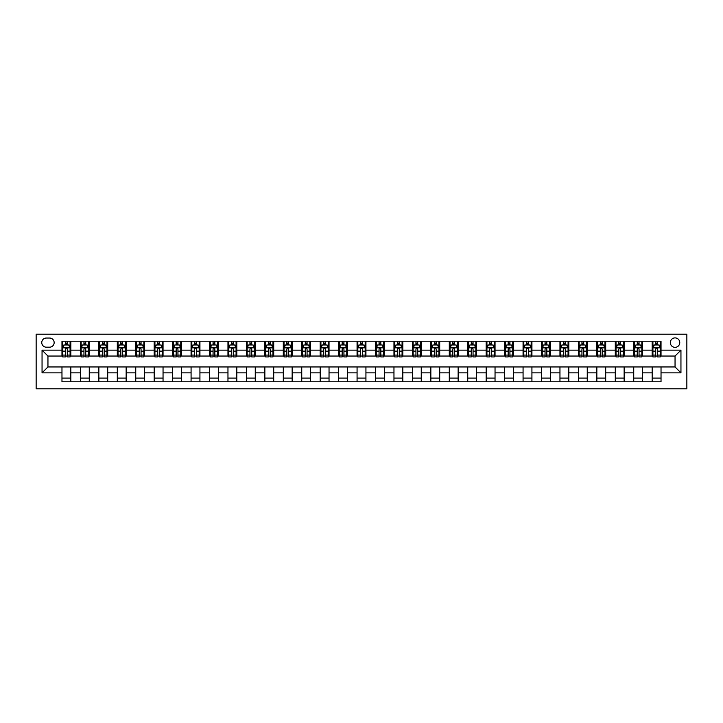 <?xml version="1.0" encoding="UTF-8"?>
<svg xmlns="http://www.w3.org/2000/svg" width="723" height="723" viewBox="0 0 723 723"><rect width="100%" height="100%" fill="white"/><g stroke="black" fill="none" stroke-linecap="round" stroke-linejoin="round"><path stroke-width="1.08" d="M675.047 337.894A4.718 4.718 0 0 0 670.32 342.612A4.718 4.718 0 0 0 675.047 347.338A4.718 4.718 0 0 0 679.765 342.612A4.718 4.718 0 0 0 675.047 337.894M36.15 388.793L686.85 388.793L686.85 334.207L36.15 334.207L36.15 388.793M46.335 347.185L49.58 347.185A4.573 4.573 0 0 0 54.153 342.612A4.573 4.573 0 0 0 49.58 338.039L46.335 338.039A4.573 4.573 0 0 0 41.753 342.612A4.573 4.573 0 0 0 46.335 347.185M61.97 372.86L42.051 372.86L42.051 350.14L61.97 350.14L61.97 356.041L47.953 356.041L47.953 366.959L61.97 366.959L61.97 381.789L661.03 381.789L661.03 366.959L675.047 366.959L675.047 356.041L661.03 356.041L661.03 350.14L680.949 350.14L680.949 372.86L661.03 372.86M661.03 350.14L661.03 341.211L61.97 341.211L61.97 350.14M652.173 341.211L652.173 356.041L652.914 356.041M655.716 356.041L657.487 356.041M660.289 356.041L661.03 356.041M652.173 356.041L641.843 356.041M633.728 341.211L633.728 356.041L634.469 356.041M637.27 356.041L639.042 356.041M633.728 356.041L623.407 356.041M615.291 341.211L615.291 356.041L616.023 356.041M618.825 356.041L620.596 356.041M615.291 356.041L604.961 356.041M596.846 341.211L596.846 356.041L597.578 356.041M600.388 356.041L602.16 356.041M596.846 356.041L586.516 356.041M578.4 341.211L578.4 356.041L579.141 356.041M581.943 356.041L583.714 356.041M578.4 356.041L568.07 356.041M559.954 341.211L559.954 356.041L560.696 356.041M563.497 356.041L565.269 356.041M559.954 356.041L549.625 356.041M541.509 341.211L541.509 356.041L542.25 356.041M545.052 356.041L546.823 356.041M541.509 356.041L531.188 356.041M523.072 341.211L523.072 356.041L523.804 356.041M526.606 356.041L528.377 356.041M523.072 356.041L512.743 356.041M504.627 341.211L504.627 356.041L505.359 356.041M508.17 356.041L509.932 356.041M504.627 356.041L494.297 356.041M486.181 341.211L486.181 356.041L486.922 356.041M489.724 356.041L491.495 356.041M486.181 356.041L475.851 356.041M467.736 341.211L467.736 356.041L468.477 356.041M471.279 356.041L473.05 356.041M467.736 356.041L457.406 356.041M449.29 341.211L449.29 356.041L450.031 356.041M452.833 356.041L454.604 356.041M449.29 356.041L438.96 356.041M430.845 341.211L430.845 356.041L431.586 356.041M434.387 356.041L436.159 356.041M430.845 356.041L420.524 356.041M412.408 341.211L412.408 356.041L413.14 356.041M415.942 356.041L417.713 356.041M412.408 356.041L402.078 356.041M393.963 341.211L393.963 356.041L394.695 356.041M397.505 356.041L399.277 356.041M393.963 356.041L383.633 356.041M375.517 341.211L375.517 356.041L376.258 356.041M379.06 356.041L380.831 356.041M375.517 356.041L365.187 356.041M357.072 341.211L357.072 356.041L357.813 356.041M360.614 356.041L362.386 356.041M357.072 356.041L346.742 356.041M338.626 341.211L338.626 356.041L339.367 356.041M342.169 356.041L343.94 356.041M338.626 356.041L328.305 356.041M320.19 341.211L320.19 356.041L320.922 356.041M323.723 356.041L325.495 356.041M320.19 356.041L309.86 356.041M301.744 341.211L301.744 356.041L302.476 356.041M305.287 356.041L307.058 356.041M301.744 356.041L291.414 356.041M283.299 341.211L283.299 356.041L284.04 356.041M286.841 356.041L288.613 356.041M283.299 356.041L272.969 356.041M264.853 341.211L264.853 356.041L265.594 356.041M268.396 356.041L270.167 356.041M264.853 356.041L254.523 356.041M246.407 341.211L246.407 356.041L247.149 356.041M249.95 356.041L251.721 356.041M246.407 356.041L236.078 356.041M227.962 341.211L227.962 356.041L228.703 356.041M231.505 356.041L233.276 356.041M227.962 356.041L217.641 356.041M209.525 341.211L209.525 356.041L210.257 356.041M213.068 356.041L214.83 356.041M209.525 356.041L199.196 356.041M191.08 341.211L191.08 356.041L191.812 356.041M194.623 356.041L196.394 356.041M191.08 356.041L180.75 356.041M172.634 341.211L172.634 356.041L173.375 356.041M176.177 356.041L177.948 356.041M172.634 356.041L162.304 356.041M154.189 341.211L154.189 356.041L154.93 356.041M157.731 356.041L159.503 356.041M154.189 356.041L143.859 356.041M135.743 341.211L135.743 356.041L136.484 356.041M139.286 356.041L141.057 356.041M135.743 356.041L125.422 356.041M117.307 341.211L117.307 356.041L118.039 356.041M120.84 356.041L122.612 356.041M117.307 356.041L106.977 356.041M98.861 341.211L98.861 356.041L99.593 356.041M102.404 356.041L104.175 356.041M98.861 356.041L88.531 356.041M80.416 341.211L80.416 356.041L81.157 356.041M83.958 356.041L85.73 356.041M80.416 356.041L70.086 356.041M61.97 356.041L62.711 356.041M65.513 356.041L67.284 356.041M61.97 366.959L70.827 366.959L70.827 381.789M661.03 366.959L70.827 366.959M70.827 341.211L70.827 356.041M61.97 344.898L62.711 344.898M65.513 344.898L67.284 344.898M70.086 344.898L70.827 344.898M61.97 378.102L70.827 378.102M80.416 366.959L80.416 381.789M89.272 341.211L89.272 356.041M80.416 344.898L81.157 344.898M83.958 344.898L85.73 344.898M88.531 344.898L89.272 344.898M89.272 366.959L89.272 381.789M80.416 378.102L89.272 378.102M98.861 366.959L98.861 381.789M107.709 366.959L107.709 381.789M98.861 378.102L107.709 378.102M107.709 341.211L107.709 356.041M98.861 344.898L99.593 344.898M102.404 344.898L104.175 344.898M106.977 344.898L107.709 344.898M117.307 366.959L117.307 381.789M126.154 366.959L126.154 381.789M117.307 378.102L126.154 378.102M126.154 341.211L126.154 356.041M117.307 344.898L118.039 344.898M120.84 344.898L122.612 344.898M125.422 344.898L126.154 344.898M135.743 366.959L135.743 381.789M144.6 366.959L144.6 381.789M135.743 378.102L144.6 378.102M144.6 341.211L144.6 356.041M135.743 344.898L136.484 344.898M139.286 344.898L141.057 344.898M143.859 344.898L144.6 344.898M154.189 366.959L154.189 381.789M163.046 366.959L163.046 381.789M154.189 378.102L163.046 378.102M163.046 341.211L163.046 356.041M154.189 344.898L154.93 344.898M157.731 344.898L159.503 344.898M162.304 344.898L163.046 344.898M172.634 366.959L172.634 381.789M181.491 366.959L181.491 381.789M172.634 378.102L181.491 378.102M181.491 341.211L181.491 356.041M172.634 344.898L173.375 344.898M176.177 344.898L177.948 344.898M180.75 344.898L181.491 344.898M191.08 366.959L191.08 381.789M199.928 366.959L199.928 381.789M191.08 378.102L199.928 378.102M199.928 341.211L199.928 356.041M191.08 344.898L191.812 344.898M194.623 344.898L196.394 344.898M199.196 344.898L199.928 344.898M209.525 366.959L209.525 381.789M218.373 366.959L218.373 381.789M209.525 378.102L218.373 378.102M218.373 341.211L218.373 356.041M209.525 344.898L210.257 344.898M213.068 344.898L214.83 344.898M217.641 344.898L218.373 344.898M227.962 366.959L227.962 381.789M236.819 366.959L236.819 381.789M227.962 378.102L236.819 378.102M236.819 341.211L236.819 356.041M227.962 344.898L228.703 344.898M231.505 344.898L233.276 344.898M236.078 344.898L236.819 344.898M246.407 366.959L246.407 381.789M255.264 366.959L255.264 381.789M246.407 378.102L255.264 378.102M255.264 341.211L255.264 356.041M246.407 344.898L247.149 344.898M249.95 344.898L251.721 344.898M254.523 344.898L255.264 344.898M264.853 366.959L264.853 381.789M273.71 366.959L273.71 381.789M264.853 378.102L273.71 378.102M273.71 341.211L273.71 356.041M264.853 344.898L265.594 344.898M268.396 344.898L270.167 344.898M272.969 344.898L273.71 344.898M283.299 366.959L283.299 381.789M292.155 366.959L292.155 381.789M283.299 378.102L292.155 378.102M292.155 341.211L292.155 356.041M283.299 344.898L284.04 344.898M286.841 344.898L288.613 344.898M291.414 344.898L292.155 344.898M301.744 366.959L301.744 381.789M310.592 366.959L310.592 381.789M301.744 378.102L310.592 378.102M310.592 341.211L310.592 356.041M301.744 344.898L302.476 344.898M305.287 344.898L307.058 344.898M309.86 344.898L310.592 344.898M320.19 366.959L320.19 381.789M329.037 366.959L329.037 381.789M320.19 378.102L329.037 378.102M329.037 341.211L329.037 356.041M320.19 344.898L320.922 344.898M323.723 344.898L325.495 344.898M328.305 344.898L329.037 344.898M338.626 366.959L338.626 381.789M347.483 366.959L347.483 381.789M338.626 378.102L347.483 378.102M347.483 341.211L347.483 356.041M338.626 344.898L339.367 344.898M342.169 344.898L343.94 344.898M346.742 344.898L347.483 344.898M357.072 366.959L357.072 381.789M365.928 366.959L365.928 381.789M357.072 378.102L365.928 378.102M365.928 341.211L365.928 356.041M357.072 344.898L357.813 344.898M360.614 344.898L362.386 344.898M365.187 344.898L365.928 344.898M375.517 366.959L375.517 381.789M384.374 366.959L384.374 381.789M375.517 378.102L384.374 378.102M384.374 341.211L384.374 356.041M375.517 344.898L376.258 344.898M379.06 344.898L380.831 344.898M383.633 344.898L384.374 344.898M393.963 366.959L393.963 381.789M402.81 366.959L402.81 381.789M393.963 378.102L402.81 378.102M402.81 341.211L402.81 356.041M393.963 344.898L394.695 344.898M397.505 344.898L399.277 344.898M402.078 344.898L402.81 344.898M412.408 366.959L412.408 381.789M421.256 366.959L421.256 381.789M412.408 378.102L421.256 378.102M421.256 341.211L421.256 356.041M412.408 344.898L413.14 344.898M415.942 344.898L417.713 344.898M420.524 344.898L421.256 344.898M430.845 366.959L430.845 381.789M439.701 366.959L439.701 381.789M430.845 378.102L439.701 378.102M439.701 341.211L439.701 356.041M430.845 344.898L431.586 344.898M434.387 344.898L436.159 344.898M438.96 344.898L439.701 344.898M449.29 366.959L449.29 381.789M458.147 366.959L458.147 381.789M449.29 378.102L458.147 378.102M458.147 341.211L458.147 356.041M449.29 344.898L450.031 344.898M452.833 344.898L454.604 344.898M457.406 344.898L458.147 344.898M467.736 366.959L467.736 381.789M476.593 366.959L476.593 381.789M467.736 378.102L476.593 378.102M476.593 341.211L476.593 356.041M467.736 344.898L468.477 344.898M471.279 344.898L473.05 344.898M475.851 344.898L476.593 344.898M486.181 366.959L486.181 381.789M495.038 366.959L495.038 381.789M486.181 378.102L495.038 378.102M495.038 341.211L495.038 356.041M486.181 344.898L486.922 344.898M489.724 344.898L491.495 344.898M494.297 344.898L495.038 344.898M504.627 366.959L504.627 381.789M513.475 366.959L513.475 381.789M504.627 378.102L513.475 378.102M513.475 341.211L513.475 356.041M504.627 344.898L505.359 344.898M508.17 344.898L509.932 344.898M512.743 344.898L513.475 344.898M523.072 366.959L523.072 381.789M531.92 366.959L531.92 381.789M523.072 378.102L531.92 378.102M531.92 341.211L531.92 356.041M523.072 344.898L523.804 344.898M526.606 344.898L528.377 344.898M531.188 344.898L531.92 344.898M541.509 366.959L541.509 381.789M550.366 366.959L550.366 381.789M541.509 378.102L550.366 378.102M550.366 341.211L550.366 356.041M541.509 344.898L542.25 344.898M545.052 344.898L546.823 344.898M549.625 344.898L550.366 344.898M559.954 366.959L559.954 381.789M568.811 366.959L568.811 381.789M559.954 378.102L568.811 378.102M568.811 341.211L568.811 356.041M559.954 344.898L560.696 344.898M563.497 344.898L565.269 344.898M568.07 344.898L568.811 344.898M578.4 366.959L578.4 381.789M587.257 366.959L587.257 381.789M578.4 378.102L587.257 378.102M587.257 341.211L587.257 356.041M578.4 344.898L579.141 344.898M581.943 344.898L583.714 344.898M586.516 344.898L587.257 344.898M596.846 366.959L596.846 381.789M605.693 366.959L605.693 381.789M596.846 378.102L605.693 378.102M605.693 341.211L605.693 356.041M596.846 344.898L597.578 344.898M600.388 344.898L602.16 344.898M604.961 344.898L605.693 344.898M615.291 366.959L615.291 381.789M624.139 366.959L624.139 381.789M615.291 378.102L624.139 378.102M624.139 341.211L624.139 356.041M615.291 344.898L616.023 344.898M618.825 344.898L620.596 344.898M623.407 344.898L624.139 344.898M633.728 366.959L633.728 381.789M642.584 366.959L642.584 381.789M633.728 378.102L642.584 378.102M642.584 341.211L642.584 356.041M633.728 344.898L634.469 344.898M637.27 344.898L639.042 344.898M641.843 344.898L642.584 344.898M652.173 366.959L652.173 381.789M652.173 378.102L661.03 378.102M652.173 344.898L652.914 344.898M655.716 344.898L657.487 344.898M660.289 344.898L661.03 344.898M47.953 356.041L42.051 350.14M47.953 366.959L42.051 372.86M680.949 350.14L675.047 356.041M680.949 372.86L675.047 366.959M67.284 343.127L65.513 343.127M70.086 355.074L67.284 355.074L67.284 356.927L70.086 356.927L70.086 347.926L68.613 344.97L64.184 344.97L62.711 347.926L62.711 356.927L65.513 356.927L65.513 355.074L62.711 355.074M62.711 347.926L62.711 341.211M70.086 347.926L70.086 341.211M65.513 344.97L65.513 341.211M67.284 341.211L67.284 344.97M67.284 355.074L67.284 349.028C66.697 347.899 66.1 347.899 65.513 349.028L65.513 355.074M85.73 343.127L83.958 343.127M88.531 355.074L85.73 355.074L85.73 356.927L88.531 356.927L88.531 347.926L87.058 344.97L82.63 344.97L81.157 347.926L81.157 356.927L83.958 356.927L83.958 355.074L81.157 355.074M81.157 347.926L81.157 341.211M88.531 347.926L88.531 341.211M83.958 344.97L83.958 341.211M85.73 341.211L85.73 344.97M85.73 355.074L85.73 349.028C85.133 347.899 84.546 347.899 83.958 349.028L83.958 355.074M104.175 343.127L102.404 343.127M106.977 355.074L104.175 355.074L104.175 356.927L106.977 356.927L106.977 347.926L105.495 344.97L101.075 344.97L99.593 347.926L99.593 356.927L102.404 356.927L102.404 355.074L99.593 355.074M99.593 347.926L99.593 341.211M106.977 347.926L106.977 341.211M102.404 344.97L102.404 341.211M104.175 341.211L104.175 344.97M104.175 355.074L104.175 349.028C103.579 347.899 102.991 347.899 102.404 349.028L102.404 355.074M122.612 343.127L120.84 343.127M125.422 355.074L122.612 355.074L122.612 356.927L125.422 356.927L125.422 347.926L123.94 344.97L119.512 344.97L118.039 347.926L118.039 356.927L120.84 356.927L120.84 355.074L118.039 355.074M118.039 347.926L118.039 341.211M125.422 347.926L125.422 341.211M120.84 344.97L120.84 341.211M122.612 341.211L122.612 344.97M122.612 355.074L122.612 349.028C122.024 347.899 121.437 347.899 120.84 349.028L120.84 355.074M141.057 343.127L139.286 343.127M143.859 355.074L141.057 355.074L141.057 356.927L143.859 356.927L143.859 347.926L142.386 344.97L137.957 344.97L136.484 347.926L136.484 356.927L139.286 356.927L139.286 355.074L136.484 355.074M136.484 347.926L136.484 341.211M143.859 347.926L143.859 341.211M139.286 344.97L139.286 341.211M141.057 341.211L141.057 344.97M141.057 355.074L141.057 349.028C140.47 347.899 139.882 347.899 139.286 349.028L139.286 355.074M159.503 343.127L157.731 343.127M162.304 355.074L159.503 355.074L159.503 356.927L162.304 356.927L162.304 347.926L160.831 344.97L156.403 344.97L154.93 347.926L154.93 356.927L157.731 356.927L157.731 355.074L154.93 355.074M154.93 347.926L154.93 341.211M162.304 347.926L162.304 341.211M157.731 344.97L157.731 341.211M159.503 341.211L159.503 344.97M159.503 355.074L159.503 349.028C158.915 347.899 158.319 347.899 157.731 349.028L157.731 355.074M177.948 343.127L176.177 343.127M180.75 355.074L177.948 355.074L177.948 356.927L180.75 356.927L180.75 347.926L179.277 344.97L174.849 344.97L173.375 347.926L173.375 356.927L176.177 356.927L176.177 355.074L173.375 355.074M173.375 347.926L173.375 341.211M180.75 347.926L180.75 341.211M176.177 344.97L176.177 341.211M177.948 341.211L177.948 344.97M177.948 355.074L177.948 349.028C177.361 347.899 176.764 347.899 176.177 349.028L176.177 355.074M196.394 343.127L194.623 343.127M199.196 355.074L196.394 355.074L196.394 356.927L199.196 356.927L199.196 347.926L197.722 344.97L193.294 344.97L191.812 347.926L191.812 356.927L194.623 356.927L194.623 355.074L191.812 355.074M191.812 347.926L191.812 341.211M199.196 347.926L199.196 341.211M194.623 344.97L194.623 341.211M196.394 341.211L196.394 344.97M196.394 355.074L196.394 349.028C195.797 347.899 195.21 347.899 194.623 349.028L194.623 355.074M214.83 343.127L213.068 343.127M217.641 355.074L214.83 355.074L214.83 356.927L217.641 356.927L217.641 347.926L216.159 344.97L211.74 344.97L210.257 347.926L210.257 356.927L213.068 356.927L213.068 355.074L210.257 355.074M210.257 347.926L210.257 341.211M217.641 347.926L217.641 341.211M213.068 344.97L213.068 341.211M214.83 341.211L214.83 344.97M214.83 355.074L214.83 349.028C214.243 347.899 213.656 347.899 213.068 349.028L213.068 355.074M233.276 343.127L231.505 343.127M236.078 355.074L233.276 355.074L233.276 356.927L236.078 356.927L236.078 347.926L234.604 344.97L230.176 344.97L228.703 347.926L228.703 356.927L231.505 356.927L231.505 355.074L228.703 355.074M228.703 347.926L228.703 341.211M236.078 347.926L236.078 341.211M231.505 344.97L231.505 341.211M233.276 341.211L233.276 344.97M233.276 355.074L233.276 349.028C232.689 347.899 232.101 347.899 231.505 349.028L231.505 355.074M251.721 343.127L249.95 343.127M254.523 355.074L251.721 355.074L251.721 356.927L254.523 356.927L254.523 347.926L253.05 344.97L248.622 344.97L247.149 347.926L247.149 356.927L249.95 356.927L249.95 355.074L247.149 355.074M247.149 347.926L247.149 341.211M254.523 347.926L254.523 341.211M249.95 344.97L249.95 341.211M251.721 341.211L251.721 344.97M251.721 355.074L251.721 349.028C251.134 347.899 250.547 347.899 249.95 349.028L249.95 355.074M270.167 343.127L268.396 343.127M272.969 355.074L270.167 355.074L270.167 356.927L272.969 356.927L272.969 347.926L271.496 344.97L267.067 344.97L265.594 347.926L265.594 356.927L268.396 356.927L268.396 355.074L265.594 355.074M265.594 347.926L265.594 341.211M272.969 347.926L272.969 341.211M268.396 344.97L268.396 341.211M270.167 341.211L270.167 344.97M270.167 355.074L270.167 349.028C269.58 347.899 268.983 347.899 268.396 349.028L268.396 355.074M288.613 343.127L286.841 343.127M291.414 355.074L288.613 355.074L288.613 356.927L291.414 356.927L291.414 347.926L289.941 344.97L285.513 344.97L284.04 347.926L284.04 356.927L286.841 356.927L286.841 355.074L284.04 355.074M284.04 347.926L284.04 341.211M291.414 347.926L291.414 341.211M286.841 344.97L286.841 341.211M288.613 341.211L288.613 344.97M288.613 355.074L288.613 349.028C288.016 347.899 287.429 347.899 286.841 349.028L286.841 355.074M307.058 343.127L305.287 343.127M309.86 355.074L307.058 355.074L307.058 356.927L309.86 356.927L309.86 347.926L308.378 344.97L303.958 344.97L302.476 347.926L302.476 356.927L305.287 356.927L305.287 355.074L302.476 355.074M302.476 347.926L302.476 341.211M309.86 347.926L309.86 341.211M305.287 344.97L305.287 341.211M307.058 341.211L307.058 344.97M307.058 355.074L307.058 349.028C306.462 347.899 305.874 347.899 305.287 349.028L305.287 355.074M325.495 343.127L323.723 343.127M328.305 355.074L325.495 355.074L325.495 356.927L328.305 356.927L328.305 347.926L326.823 344.97L322.395 344.97L320.922 347.926L320.922 356.927L323.723 356.927L323.723 355.074L320.922 355.074M320.922 347.926L320.922 341.211M328.305 347.926L328.305 341.211M323.723 344.97L323.723 341.211M325.495 341.211L325.495 344.97M325.495 355.074L325.495 349.028C324.907 347.899 324.32 347.899 323.723 349.028L323.723 355.074M343.94 343.127L342.169 343.127M346.742 355.074L343.94 355.074L343.94 356.927L346.742 356.927L346.742 347.926L345.269 344.97L340.84 344.97L339.367 347.926L339.367 356.927L342.169 356.927L342.169 355.074L339.367 355.074M339.367 347.926L339.367 341.211M346.742 347.926L346.742 341.211M342.169 344.97L342.169 341.211M343.94 341.211L343.94 344.97M343.94 355.074L343.94 349.028C343.353 347.899 342.765 347.899 342.169 349.028L342.169 355.074M362.386 343.127L360.614 343.127M365.187 355.074L362.386 355.074L362.386 356.927L365.187 356.927L365.187 347.926L363.714 344.97L359.286 344.97L357.813 347.926L357.813 356.927L360.614 356.927L360.614 355.074L357.813 355.074M357.813 347.926L357.813 341.211M365.187 347.926L365.187 341.211M360.614 344.97L360.614 341.211M362.386 341.211L362.386 344.97M362.386 355.074L362.386 349.028C361.798 347.899 361.202 347.899 360.614 349.028L360.614 355.074M380.831 343.127L379.06 343.127M383.633 355.074L380.831 355.074L380.831 356.927L383.633 356.927L383.633 347.926L382.16 344.97L377.731 344.97L376.258 347.926L376.258 356.927L379.06 356.927L379.06 355.074L376.258 355.074M376.258 347.926L376.258 341.211M383.633 347.926L383.633 341.211M379.06 344.97L379.06 341.211M380.831 341.211L380.831 344.97M380.831 355.074L380.831 349.028C380.244 347.899 379.647 347.899 379.06 349.028L379.06 355.074M399.277 343.127L397.505 343.127M402.078 355.074L399.277 355.074L399.277 356.927L402.078 356.927L402.078 347.926L400.605 344.97L396.177 344.97L394.695 347.926L394.695 356.927L397.505 356.927L397.505 355.074L394.695 355.074M394.695 347.926L394.695 341.211M402.078 347.926L402.078 341.211M397.505 344.97L397.505 341.211M399.277 341.211L399.277 344.97M399.277 355.074L399.277 349.028C398.68 347.899 398.093 347.899 397.505 349.028L397.505 355.074M417.713 343.127L415.942 343.127M420.524 355.074L417.713 355.074L417.713 356.927L420.524 356.927L420.524 347.926L419.042 344.97L414.622 344.97L413.14 347.926L413.14 356.927L415.942 356.927L415.942 355.074L413.14 355.074M413.14 347.926L413.14 341.211M420.524 347.926L420.524 341.211M415.942 344.97L415.942 341.211M417.713 341.211L417.713 344.97M417.713 355.074L417.713 349.028C417.126 347.899 416.538 347.899 415.942 349.028L415.942 355.074M436.159 343.127L434.387 343.127M438.96 355.074L436.159 355.074L436.159 356.927L438.96 356.927L438.96 347.926L437.487 344.97L433.059 344.97L431.586 347.926L431.586 356.927L434.387 356.927L434.387 355.074L431.586 355.074M431.586 347.926L431.586 341.211M438.96 347.926L438.96 341.211M434.387 344.97L434.387 341.211M436.159 341.211L436.159 344.97M436.159 355.074L436.159 349.028C435.571 347.899 434.984 347.899 434.387 349.028L434.387 355.074M454.604 343.127L452.833 343.127M457.406 355.074L454.604 355.074L454.604 356.927L457.406 356.927L457.406 347.926L455.933 344.97L451.504 344.97L450.031 347.926L450.031 356.927L452.833 356.927L452.833 355.074L450.031 355.074M450.031 347.926L450.031 341.211M457.406 347.926L457.406 341.211M452.833 344.97L452.833 341.211M454.604 341.211L454.604 344.97M454.604 355.074L454.604 349.028C454.017 347.899 453.429 347.899 452.833 349.028L452.833 355.074M473.05 343.127L471.279 343.127M475.851 355.074L473.05 355.074L473.05 356.927L475.851 356.927L475.851 347.926L474.378 344.97L469.95 344.97L468.477 347.926L468.477 356.927L471.279 356.927L471.279 355.074L468.477 355.074M468.477 347.926L468.477 341.211M475.851 347.926L475.851 341.211M471.279 344.97L471.279 341.211M473.05 341.211L473.05 344.97M473.05 355.074L473.05 349.028C472.462 347.899 471.866 347.899 471.279 349.028L471.279 355.074M491.495 343.127L489.724 343.127M494.297 355.074L491.495 355.074L491.495 356.927L494.297 356.927L494.297 347.926L492.824 344.97L488.396 344.97L486.922 347.926L486.922 356.927L489.724 356.927L489.724 355.074L486.922 355.074M486.922 347.926L486.922 341.211M494.297 347.926L494.297 341.211M489.724 344.97L489.724 341.211M491.495 341.211L491.495 344.97M491.495 355.074L491.495 349.028C490.899 347.899 490.311 347.899 489.724 349.028L489.724 355.074M509.932 343.127L508.17 343.127M512.743 355.074L509.932 355.074L509.932 356.927L512.743 356.927L512.743 347.926L511.26 344.97L506.841 344.97L505.359 347.926L505.359 356.927L508.17 356.927L508.17 355.074L505.359 355.074M505.359 347.926L505.359 341.211M512.743 347.926L512.743 341.211M508.17 344.97L508.17 341.211M509.932 341.211L509.932 344.97M509.932 355.074L509.932 349.028C509.344 347.899 508.757 347.899 508.17 349.028L508.17 355.074M528.377 343.127L526.606 343.127M531.188 355.074L528.377 355.074L528.377 356.927L531.188 356.927L531.188 347.926L529.706 344.97L525.278 344.97L523.804 347.926L523.804 356.927L526.606 356.927L526.606 355.074L523.804 355.074M523.804 347.926L523.804 341.211M531.188 347.926L531.188 341.211M526.606 344.97L526.606 341.211M528.377 341.211L528.377 344.97M528.377 355.074L528.377 349.028C527.79 347.899 527.203 347.899 526.606 349.028L526.606 355.074M546.823 343.127L545.052 343.127M549.625 355.074L546.823 355.074L546.823 356.927L549.625 356.927L549.625 347.926L548.151 344.97L543.723 344.97L542.25 347.926L542.25 356.927L545.052 356.927L545.052 355.074L542.25 355.074M542.25 347.926L542.25 341.211M549.625 347.926L549.625 341.211M545.052 344.97L545.052 341.211M546.823 341.211L546.823 344.97M546.823 355.074L546.823 349.028C546.236 347.899 545.648 347.899 545.052 349.028L545.052 355.074M565.269 343.127L563.497 343.127M568.07 355.074L565.269 355.074L565.269 356.927L568.07 356.927L568.07 347.926L566.597 344.97L562.169 344.97L560.696 347.926L560.696 356.927L563.497 356.927L563.497 355.074L560.696 355.074M560.696 347.926L560.696 341.211M568.07 347.926L568.07 341.211M563.497 344.97L563.497 341.211M565.269 341.211L565.269 344.97M565.269 355.074L565.269 349.028C564.681 347.899 564.085 347.899 563.497 349.028L563.497 355.074M583.714 343.127L581.943 343.127M586.516 355.074L583.714 355.074L583.714 356.927L586.516 356.927L586.516 347.926L585.043 344.97L580.614 344.97L579.141 347.926L579.141 356.927L581.943 356.927L581.943 355.074L579.141 355.074M579.141 347.926L579.141 341.211M586.516 347.926L586.516 341.211M581.943 344.97L581.943 341.211M583.714 341.211L583.714 344.97M583.714 355.074L583.714 349.028C583.127 347.899 582.53 347.899 581.943 349.028L581.943 355.074M602.16 343.127L600.388 343.127M604.961 355.074L602.16 355.074L602.16 356.927L604.961 356.927L604.961 347.926L603.488 344.97L599.06 344.97L597.578 347.926L597.578 356.927L600.388 356.927L600.388 355.074L597.578 355.074M597.578 347.926L597.578 341.211M604.961 347.926L604.961 341.211M600.388 344.97L600.388 341.211M602.16 341.211L602.16 344.97M602.16 355.074L602.16 349.028C601.563 347.899 600.976 347.899 600.388 349.028L600.388 355.074M620.596 343.127L618.825 343.127M623.407 355.074L620.596 355.074L620.596 356.927L623.407 356.927L623.407 347.926L621.925 344.97L617.505 344.97L616.023 347.926L616.023 356.927L618.825 356.927L618.825 355.074L616.023 355.074M616.023 347.926L616.023 341.211M623.407 347.926L623.407 341.211M618.825 344.97L618.825 341.211M620.596 341.211L620.596 344.97M620.596 355.074L620.596 349.028C620.009 347.899 619.421 347.899 618.825 349.028L618.825 355.074M639.042 343.127L637.27 343.127M641.843 355.074L639.042 355.074L639.042 356.927L641.843 356.927L641.843 347.926L640.37 344.97L635.942 344.97L634.469 347.926L634.469 356.927L637.27 356.927L637.27 355.074L634.469 355.074M634.469 347.926L634.469 341.211M641.843 347.926L641.843 341.211M637.27 344.97L637.27 341.211M639.042 341.211L639.042 344.97M639.042 355.074L639.042 349.028C638.454 347.899 637.867 347.899 637.27 349.028L637.27 355.074M657.487 343.127L655.716 343.127M660.289 355.074L657.487 355.074L657.487 356.927L660.289 356.927L660.289 347.926L658.816 344.97L654.387 344.97L652.914 347.926L652.914 356.927L655.716 356.927L655.716 355.074L652.914 355.074M652.914 347.926L652.914 341.211M660.289 347.926L660.289 341.211M655.716 344.97L655.716 341.211M657.487 341.211L657.487 344.97M657.487 355.074L657.487 349.028C656.9 347.899 656.303 347.899 655.716 349.028L655.716 355.074M80.416 372.86L70.827 372.86M80.416 350.14L70.827 350.14M98.861 350.14L89.272 350.14M98.861 372.86L89.272 372.86M117.307 350.14L107.709 350.14M117.307 372.86L107.709 372.86M135.743 350.14L126.154 350.14M135.743 372.86L126.154 372.86M154.189 350.14L144.6 350.14M154.189 372.86L144.6 372.86M172.634 350.14L163.046 350.14M172.634 372.86L163.046 372.86M191.08 350.14L181.491 350.14M191.08 372.86L181.491 372.86M209.525 350.14L199.928 350.14M209.525 372.86L199.928 372.86M227.962 350.14L218.373 350.14M227.962 372.86L218.373 372.86M246.407 350.14L236.819 350.14M246.407 372.86L236.819 372.86M264.853 350.14L255.264 350.14M264.853 372.86L255.264 372.86M283.299 350.14L273.71 350.14M283.299 372.86L273.71 372.86M301.744 350.14L292.155 350.14M301.744 372.86L292.155 372.86M320.19 350.14L310.592 350.14M320.19 372.86L310.592 372.86M338.626 350.14L329.037 350.14M338.626 372.86L329.037 372.86M357.072 350.14L347.483 350.14M357.072 372.86L347.483 372.86M375.517 350.14L365.928 350.14M375.517 372.86L365.928 372.86M393.963 350.14L384.374 350.14M393.963 372.86L384.374 372.86M412.408 350.14L402.81 350.14M412.408 372.86L402.81 372.86M430.845 350.14L421.256 350.14M430.845 372.86L421.256 372.86M449.29 350.14L439.701 350.14M449.29 372.86L439.701 372.86M467.736 350.14L458.147 350.14M467.736 372.86L458.147 372.86M486.181 350.14L476.593 350.14M486.181 372.86L476.593 372.86M504.627 350.14L495.038 350.14M504.627 372.86L495.038 372.86M523.072 350.14L513.475 350.14M523.072 372.86L513.475 372.86M541.509 350.14L531.92 350.14M541.509 372.86L531.92 372.86M559.954 350.14L550.366 350.14M559.954 372.86L550.366 372.86M578.4 350.14L568.811 350.14M578.4 372.86L568.811 372.86M596.846 350.14L587.257 350.14M596.846 372.86L587.257 372.86M615.291 350.14L605.693 350.14M615.291 372.86L605.693 372.86M633.728 350.14L624.139 350.14M633.728 372.86L624.139 372.86M652.173 350.14L642.584 350.14M652.173 372.86L642.584 372.86M70.05 347.853L62.747 347.853M62.711 345.151L64.094 345.151M68.703 345.151L70.086 345.151M65.513 351.125L62.711 351.125M70.086 351.125L67.284 351.125M67.284 344.067L65.513 344.067M88.495 347.853L81.193 347.853M81.157 345.151L82.539 345.151M87.14 345.151L88.531 345.151M83.958 351.125L81.157 351.125M88.531 351.125L85.73 351.125M85.73 344.067L83.958 344.067M106.941 347.853L99.629 347.853M99.593 345.151L100.985 345.151M105.585 345.151L106.977 345.151M102.404 351.125L99.593 351.125M106.977 351.125L104.175 351.125M104.175 344.067L102.404 344.067M125.377 347.853L118.075 347.853M118.039 345.151L119.431 345.151M124.031 345.151L125.422 345.151M120.84 351.125L118.039 351.125M125.422 351.125L122.612 351.125M122.612 344.067L120.84 344.067M143.823 347.853L136.52 347.853M136.484 345.151L137.876 345.151M142.476 345.151L143.859 345.151M139.286 351.125L136.484 351.125M143.859 351.125L141.057 351.125M141.057 344.067L139.286 344.067M162.268 347.853L154.966 347.853M154.93 345.151L156.313 345.151M160.922 345.151L162.304 345.151M157.731 351.125L154.93 351.125M162.304 351.125L159.503 351.125M159.503 344.067L157.731 344.067M180.714 347.853L173.412 347.853M173.375 345.151L174.758 345.151M179.367 345.151L180.75 345.151M176.177 351.125L173.375 351.125M180.75 351.125L177.948 351.125M177.948 344.067L176.177 344.067M199.159 347.853L191.857 347.853M191.812 345.151L193.204 345.151M197.804 345.151L199.196 345.151M194.623 351.125L191.812 351.125M199.196 351.125L196.394 351.125M196.394 344.067L194.623 344.067M217.605 347.853L210.294 347.853M210.257 345.151L211.649 345.151M216.249 345.151L217.641 345.151M213.068 351.125L210.257 351.125M217.641 351.125L214.83 351.125M214.83 344.067L213.068 344.067M236.041 347.853L228.739 347.853M228.703 345.151L230.095 345.151M234.695 345.151L236.078 345.151M231.505 351.125L228.703 351.125M236.078 351.125L233.276 351.125M233.276 344.067L231.505 344.067M254.487 347.853L247.185 347.853M247.149 345.151L248.531 345.151M253.14 345.151L254.523 345.151M249.95 351.125L247.149 351.125M254.523 351.125L251.721 351.125M251.721 344.067L249.95 344.067M272.933 347.853L265.63 347.853M265.594 345.151L266.977 345.151M271.586 345.151L272.969 345.151M268.396 351.125L265.594 351.125M272.969 351.125L270.167 351.125M270.167 344.067L268.396 344.067M291.378 347.853L284.076 347.853M284.04 345.151L285.422 345.151M290.022 345.151L291.414 345.151M286.841 351.125L284.04 351.125M291.414 351.125L288.613 351.125M288.613 344.067L286.841 344.067M309.824 347.853L302.512 347.853M302.476 345.151L303.868 345.151M308.468 345.151L309.86 345.151M305.287 351.125L302.476 351.125M309.86 351.125L307.058 351.125M307.058 344.067L305.287 344.067M328.26 347.853L320.958 347.853M320.922 345.151L322.313 345.151M326.913 345.151L328.305 345.151M323.723 351.125L320.922 351.125M328.305 351.125L325.495 351.125M325.495 344.067L323.723 344.067M346.706 347.853L339.403 347.853M339.367 345.151L340.75 345.151M345.359 345.151L346.742 345.151M342.169 351.125L339.367 351.125M346.742 351.125L343.94 351.125M343.94 344.067L342.169 344.067M365.151 347.853L357.849 347.853M357.813 345.151L359.195 345.151M363.805 345.151L365.187 345.151M360.614 351.125L357.813 351.125M365.187 351.125L362.386 351.125M362.386 344.067L360.614 344.067M383.597 347.853L376.294 347.853M376.258 345.151L377.641 345.151M382.25 345.151L383.633 345.151M379.06 351.125L376.258 351.125M383.633 351.125L380.831 351.125M380.831 344.067L379.06 344.067M402.042 347.853L394.74 347.853M394.695 345.151L396.087 345.151M400.687 345.151L402.078 345.151M397.505 351.125L394.695 351.125M402.078 351.125L399.277 351.125M399.277 344.067L397.505 344.067M420.488 347.853L413.176 347.853M413.14 345.151L414.532 345.151M419.132 345.151L420.524 345.151M415.942 351.125L413.14 351.125M420.524 351.125L417.713 351.125M417.713 344.067L415.942 344.067M438.924 347.853L431.622 347.853M431.586 345.151L432.978 345.151M437.578 345.151L438.96 345.151M434.387 351.125L431.586 351.125M438.96 351.125L436.159 351.125M436.159 344.067L434.387 344.067M457.37 347.853L450.068 347.853M450.031 345.151L451.414 345.151M456.023 345.151L457.406 345.151M452.833 351.125L450.031 351.125M457.406 351.125L454.604 351.125M454.604 344.067L452.833 344.067M475.815 347.853L468.513 347.853M468.477 345.151L469.86 345.151M474.469 345.151L475.851 345.151M471.279 351.125L468.477 351.125M475.851 351.125L473.05 351.125M473.05 344.067L471.279 344.067M494.261 347.853L486.959 347.853M486.922 345.151L488.305 345.151M492.905 345.151L494.297 345.151M489.724 351.125L486.922 351.125M494.297 351.125L491.495 351.125M491.495 344.067L489.724 344.067M512.706 347.853L505.395 347.853M505.359 345.151L506.751 345.151M511.351 345.151L512.743 345.151M508.17 351.125L505.359 351.125M512.743 351.125L509.932 351.125M509.932 344.067L508.17 344.067M531.143 347.853L523.841 347.853M523.804 345.151L525.196 345.151M529.796 345.151L531.188 345.151M526.606 351.125L523.804 351.125M531.188 351.125L528.377 351.125M528.377 344.067L526.606 344.067M549.588 347.853L542.286 347.853M542.25 345.151L543.633 345.151M548.242 345.151L549.625 345.151M545.052 351.125L542.25 351.125M549.625 351.125L546.823 351.125M546.823 344.067L545.052 344.067M568.034 347.853L560.732 347.853M560.696 345.151L562.078 345.151M566.687 345.151L568.07 345.151M563.497 351.125L560.696 351.125M568.07 351.125L565.269 351.125M565.269 344.067L563.497 344.067M586.48 347.853L579.177 347.853M579.141 345.151L580.524 345.151M585.124 345.151L586.516 345.151M581.943 351.125L579.141 351.125M586.516 351.125L583.714 351.125M583.714 344.067L581.943 344.067M604.925 347.853L597.623 347.853M597.578 345.151L598.969 345.151M603.569 345.151L604.961 345.151M600.388 351.125L597.578 351.125M604.961 351.125L602.16 351.125M602.16 344.067L600.388 344.067M623.371 347.853L616.059 347.853M616.023 345.151L617.415 345.151M622.015 345.151L623.407 345.151M618.825 351.125L616.023 351.125M623.407 351.125L620.596 351.125M620.596 344.067L618.825 344.067M641.807 347.853L634.505 347.853M634.469 345.151L635.86 345.151M640.461 345.151L641.843 345.151M637.27 351.125L634.469 351.125M641.843 351.125L639.042 351.125M639.042 344.067L637.27 344.067M660.253 347.853L652.95 347.853M652.914 345.151L654.297 345.151M658.906 345.151L660.289 345.151M655.716 351.125L652.914 351.125M660.289 351.125L657.487 351.125M657.487 344.067L655.716 344.067"/></g></svg>
